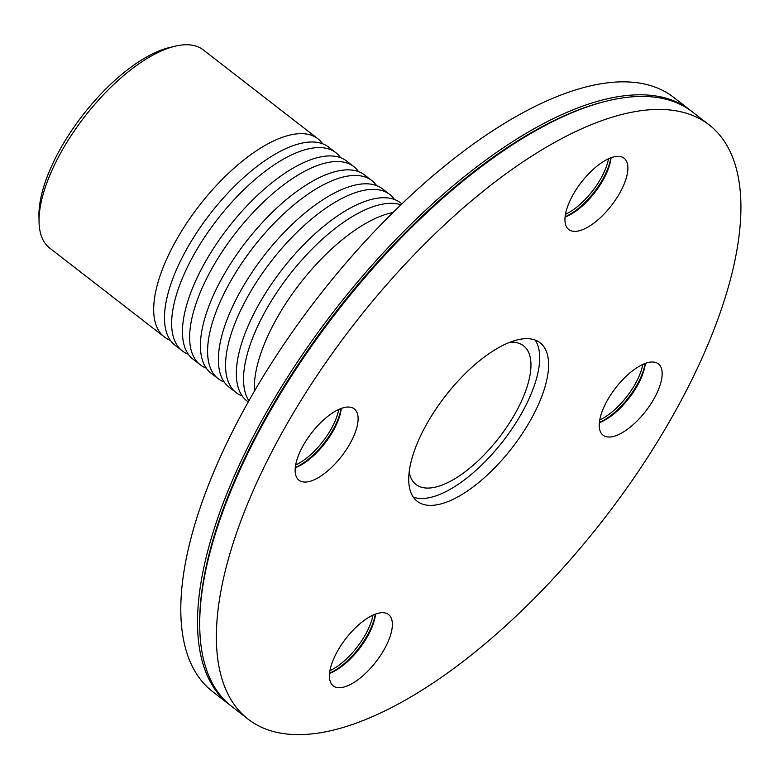 <?xml version="1.0" encoding="UTF-8"?>
<svg xmlns="http://www.w3.org/2000/svg" width="779" height="779" viewBox="0 0 779 779"><rect width="100%" height="100%" fill="white"/><g stroke="black" fill="none" stroke-linecap="round" stroke-linejoin="round"><path stroke-width="1.17" d="M335.876 152.713L328.689 147.143A125.361 52.806 127.8 0 0 309.341 142.07A125.361 52.806 127.8 0 0 182.773 256.437A125.361 52.806 127.8 0 0 165.343 327.793A125.361 52.806 127.8 0 0 175.071 345.272L182.257 350.852A125.361 52.806 -52.2 0 1 189.959 262.017A125.361 52.806 -52.2 0 1 335.876 152.713A125.361 52.806 -52.2 0 1 340.627 157.718M170.328 340.267A125.361 52.806 -52.2 0 1 164.291 336.918A125.361 52.806 -52.2 0 1 171.993 248.082A125.361 52.806 -52.2 0 1 317.91 138.779A125.361 52.806 -52.2 0 1 322.662 143.794M353.851 166.648L346.665 161.068A125.361 52.806 127.8 0 0 327.316 156.004A125.361 52.806 127.8 0 0 200.748 270.371A125.361 52.806 127.8 0 0 183.318 341.728A125.361 52.806 127.8 0 0 193.046 359.207L200.232 364.776A125.361 52.806 -52.2 0 1 207.935 275.951A125.361 52.806 -52.2 0 1 353.851 166.648A125.361 52.806 -52.2 0 1 358.593 171.653M188.294 354.202A125.361 52.806 -52.2 0 1 182.257 350.852M371.817 180.582L364.63 175.002A125.361 52.806 127.8 0 0 345.282 169.939A125.361 52.806 127.8 0 0 218.714 284.306A125.361 52.806 127.8 0 0 201.284 355.662A125.361 52.806 127.8 0 0 211.012 373.141L218.198 378.711A125.361 52.806 -52.2 0 1 225.9 289.876A125.361 52.806 -52.2 0 1 371.817 180.582A125.361 52.806 -52.2 0 1 376.569 185.587M206.26 368.126A125.361 52.806 -52.2 0 1 200.232 364.776M389.792 194.507L382.596 188.937A125.361 52.806 127.8 0 0 363.257 183.873A125.361 52.806 127.8 0 0 236.68 298.24A125.361 52.806 127.8 0 0 219.259 369.597A125.361 52.806 127.8 0 0 228.977 387.075L236.173 392.645A125.361 52.806 -52.2 0 1 243.876 303.81A125.361 52.806 -52.2 0 1 389.792 194.507A125.361 52.806 -52.2 0 1 394.534 199.521M224.235 382.061A125.361 52.806 -52.2 0 1 218.198 378.711M401.857 203.864L400.572 202.871A125.361 52.806 127.8 0 0 381.223 197.808A125.361 52.806 127.8 0 0 254.655 312.175A125.361 52.806 127.8 0 0 237.225 383.531A125.361 52.806 127.8 0 0 246.953 401L248.238 402.003M242.201 395.995A125.361 52.806 -52.2 0 1 236.173 392.645M248.891 400.834A125.361 52.806 -52.2 0 1 261.841 317.744A125.361 52.806 -52.2 0 1 400.883 204.799M392.918 212.56A125.361 52.806 127.8 0 0 272.621 326.099A125.361 52.806 127.8 0 0 254.431 391.185M164.291 336.918L49.642 248.024A125.361 52.806 -52.2 0 1 39.047 221.664A125.361 52.806 -52.2 0 1 84.726 116.607A125.361 52.806 -52.2 0 1 175.09 46.195A125.361 52.806 -52.2 0 1 203.261 49.895L317.91 138.779M175.09 46.195L169.549 47.519A120.346 50.693 127.8 0 0 82.798 115.107A120.346 50.693 127.8 0 0 38.95 215.968L39.047 221.664M565.116 216.766A46.633 19.641 127.8 0 0 610.804 157.835M565.476 214.303A45.124 19.008 127.8 0 0 608.516 158.799M611.048 157.748A45.124 19.008 -52.2 0 1 565.096 217.029M295.319 467.449A46.633 19.641 127.8 0 0 341.007 408.527M295.669 464.995A45.124 19.008 127.8 0 0 338.709 409.481M341.251 408.43A45.124 19.008 -52.2 0 1 295.29 467.712M329.585 673.105A46.633 19.641 127.8 0 0 375.274 614.173M329.936 670.641A45.124 19.008 127.8 0 0 372.975 615.137M375.517 614.086A45.124 19.008 -52.2 0 1 329.556 673.368M621.301 190.183A45.124 19.008 -52.2 0 1 568.777 229.532A45.124 19.008 -52.2 0 1 576.041 189.794A45.124 19.008 -52.2 0 1 615.702 156.53A45.124 19.008 -52.2 0 1 624.076 158.205A45.124 19.008 -52.2 0 1 621.301 190.183M345.895 407.213A45.124 19.008 -52.2 0 1 354.279 408.887A45.124 19.008 -52.2 0 1 341.65 456.202A45.124 19.008 -52.2 0 1 298.97 480.215A45.124 19.008 -52.2 0 1 301.746 448.237A45.124 19.008 -52.2 0 1 345.895 407.213M336.012 653.893A45.124 19.008 -52.2 0 1 388.546 614.543A45.124 19.008 -52.2 0 1 381.282 654.272A45.124 19.008 -52.2 0 1 341.621 687.545A45.124 19.008 -52.2 0 1 333.246 685.871A45.124 19.008 -52.2 0 1 336.012 653.893M599.382 422.422A46.633 19.641 127.8 0 0 638.614 381.914A46.633 19.641 127.8 0 0 645.07 363.491M599.742 419.959A45.124 19.008 127.8 0 0 636.706 381.204A45.124 19.008 127.8 0 0 642.782 364.445M645.324 363.404A45.124 19.008 -52.2 0 1 638.858 382.878A45.124 19.008 -52.2 0 1 599.363 422.676M611.427 436.853A45.124 19.008 -52.2 0 1 603.043 435.179A45.124 19.008 -52.2 0 1 615.673 387.874A45.124 19.008 -52.2 0 1 658.343 363.851A45.124 19.008 -52.2 0 1 655.577 395.839A45.124 19.008 -52.2 0 1 611.427 436.853M509.885 342.254A87.745 36.964 -52.2 0 1 523.537 345.788A87.745 36.964 -52.2 0 1 518.142 407.972A87.745 36.964 -52.2 0 1 415.996 484.489A87.745 36.964 -52.2 0 1 409.17 472.152M535.115 340.043A100.287 42.241 -52.2 0 1 525.046 406.95A100.287 42.241 -52.2 0 1 413.308 497.138M533.946 413.844A100.287 42.241 -52.2 0 1 417.213 501.286A100.287 42.241 -52.2 0 1 445.276 396.151A100.287 42.241 -52.2 0 1 540.11 342.779A100.287 42.241 -52.2 0 1 533.946 413.844M685.978 391.331A376.072 158.419 -52.2 0 1 248.228 719.241A376.072 158.419 -52.2 0 1 353.471 324.97A376.072 158.419 -52.2 0 1 709.094 124.835A376.072 158.419 -52.2 0 1 685.978 391.331M248.228 719.241L231.519 706.28A376.072 158.419 -52.2 0 1 199.736 627.192A376.072 158.419 -52.2 0 1 336.752 312.009A376.072 158.419 -52.2 0 1 607.863 100.793A376.072 158.419 -52.2 0 1 692.375 111.874L709.094 124.835M199.736 627.192L199.706 625.488A374.563 157.786 -52.2 0 1 336.177 311.561A374.563 157.786 -52.2 0 1 606.208 101.192L607.863 100.793M230.448 705.433A376.072 158.419 -52.2 0 1 229.367 704.606A376.072 158.419 -52.2 0 1 334.6 310.344A376.072 158.419 -52.2 0 1 690.223 110.199A376.072 158.419 -52.2 0 1 691.294 111.046M229.367 704.606L212.648 691.655A376.072 158.419 -52.2 0 1 317.89 297.383A376.072 158.419 -52.2 0 1 673.514 97.248L690.223 110.199M165.343 327.793L165.508 328.592M309.341 142.07L310.149 142.031M183.318 341.728L183.474 342.526M327.316 156.004L328.125 155.966M201.284 355.662L201.449 356.461M345.282 169.939L346.09 169.89M219.259 369.597L219.415 370.395M363.257 183.873L364.066 183.825M237.225 383.531L237.381 384.32M381.223 197.808L382.031 197.759"/></g></svg>
